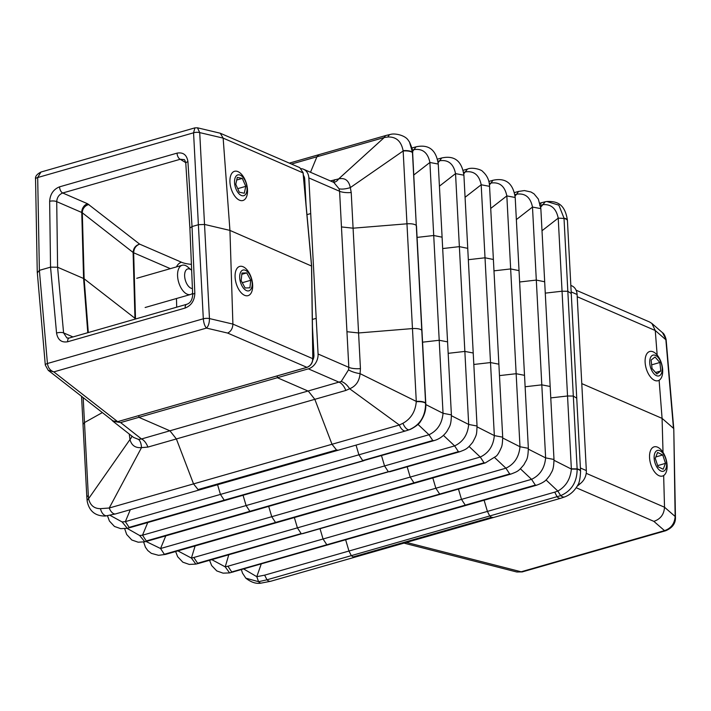 <?xml version="1.0" encoding="UTF-8"?>
<svg xmlns="http://www.w3.org/2000/svg" width="711" height="711" viewBox="0 0 711 711"><rect width="100%" height="100%" fill="white"/><g stroke="black" fill="none" stroke-linecap="round" stroke-linejoin="round"><path stroke-width="1.07" d="M653.853 373.63A10.807 5.732 74 0 0 661.861 372.191A10.807 5.732 74 0 0 658.066 357.402A10.807 5.732 74 0 0 650.067 358.842A10.807 5.732 74 0 0 653.853 373.63M656.857 354.7A15.198 8.052 -106 0 1 662.679 370.031A15.198 8.052 -106 0 1 658.093 380.714A15.198 8.052 -106 0 1 650.938 377.514A15.198 8.052 -106 0 1 645.117 362.183A15.198 8.052 -106 0 1 649.703 351.501A15.198 8.052 -106 0 1 656.857 354.7M660.795 370.991L659.879 362.486L655.044 357.011L651.125 360.042L652.049 368.538L656.884 374.013L660.795 370.991L655.542 372.493M651.649 364.85L659.879 362.486M191.659 270.269A10.132 5.368 74 0 0 191.535 270.162A10.132 5.368 74 0 0 185.029 272.189A10.132 5.368 74 0 0 187.313 284.676A10.132 5.368 74 0 0 192.414 288.533M192.61 293.208A15.198 8.052 -106 0 1 190.548 294.478A15.198 8.052 -106 0 1 181.589 288.853A15.198 8.052 -106 0 1 182.167 265.265A15.198 8.052 -106 0 1 187.935 267.087L191.535 270.162M311.409 265.976L229.937 230.408L204.715 224.472L198.556 224.676L192.032 226.551L194.823 293.376C194.494 300.673 191.277 305.561 185.162 308.041A5.066 2.684 -106 0 1 185.153 307.916A5.066 2.684 -106 0 1 186.682 304.317L69.18 338.036L66.905 337.965L63.59 332.89A5.066 1.68 174.8 0 0 56.551 333.05L50.543 267.149L39.381 270.358L37.63 272.491M303.064 172.889L223.147 138.112L229.937 230.408L232.897 324.092L312.796 358.682L311.534 265.736L303.046 172.702L299.802 167.654L220.25 133.224L197.471 127.802L194.912 127.864L40.971 172.035L37.683 177.537A5.066 1.76 179 0 0 35.55 179.021L37.248 271.904L45.3 365.081A5.066 1.671 -4.9 0 1 47.433 363.508L203.31 318.777A5.066 1.555 -2.9 0 1 209.461 318.572L232.897 324.092C232.693 328.446 230.942 331.442 227.644 333.068L206.474 328.082C208.43 326.145 209.425 322.972 209.461 318.572L199.711 132.601A5.066 1.875 176.9 0 0 193.561 132.806L194.912 127.864M134.992 319.15L133.108 252.467L82.307 212.802L84.138 278.801L135.801 318.919M185.793 163.343C185.153 160.668 184.558 159.415 184.007 159.602L180.221 159.273L62.719 192.992C59.066 194.467 57.067 197.347 56.711 201.64L57.6 267.238L83.587 278.481L81.756 212.482L56.711 201.64A5.066 1.751 179.2 0 0 49.646 201.311C50.17 194.121 53.467 189.304 59.537 186.842L177.039 153.132C183.234 152.065 186.86 154.9 187.917 161.637A5.066 1.902 176.4 0 0 185.793 163.343L189.89 228.089L192.681 294.727C192.317 299.962 190.326 303.162 186.682 304.317M312.884 358.762L313.871 356.815M305.01 184.833L304.13 183.66M88.964 204.546A7.599 6.657 128 0 0 82.307 212.802L81.756 212.482A7.599 5.901 113.4 0 1 87.586 203.755L139.649 244.131L181.474 262.226A20.966 7.101 177 0 0 191.41 264.341M88.297 332.544L84.138 278.801L83.587 278.481L87.782 332.695M170.338 268.66L133.659 252.778C133.917 248.45 135.917 245.562 139.649 244.131C135.588 245.375 133.41 248.157 133.108 252.467A5.066 1.653 -1.6 0 0 133.659 252.778L135.508 318.999M185.713 162.632L180.221 159.273A5.066 2.684 -106 0 1 177.048 153.256A5.066 2.684 -106 0 1 177.039 153.132M187.917 161.637L192.032 226.551L189.89 228.08M194.823 293.376A5.066 1.529 177.6 0 0 192.681 294.727M72.966 336.943L63.59 332.89L57.6 267.238L50.543 267.149L49.646 201.311M197.471 127.802L199.711 132.601L223.147 138.112L220.25 133.224M45.3 365.081L48.232 370.315L53.823 371.889C50.232 370.618 48.108 367.827 47.433 363.508L39.381 270.358L37.683 177.537L193.561 132.806L203.31 318.777C203.737 323.167 204.795 326.269 206.474 328.082L53.823 371.889L117.697 421.685L112.996 420.885L117.582 421.676L306.868 367.356C310.511 365.889 312.485 362.992 312.796 358.682L312.671 358.922M227.644 333.068L306.983 367.374L117.786 421.614M241.98 285.866A10.807 5.732 74 0 0 250.796 289.439A10.807 5.732 74 0 0 249.89 275.015A10.807 5.732 74 0 0 241.082 271.442A10.807 5.732 74 0 0 241.98 285.866M249.437 273.415A15.198 8.052 -106 0 1 248.068 295.643A15.198 8.052 -106 0 1 238.309 288.657A15.198 8.052 -106 0 1 239.678 266.429A15.198 8.052 -106 0 1 249.437 273.415M249.917 287.822L250.734 280.285L246.753 272.9L241.953 273.06L241.136 280.596L245.117 287.982L249.917 287.822M242.273 282.711L250.734 280.285M241.82 274.313L246.753 272.9M660.697 470.913A10.807 5.732 74 0 0 666.642 463.91A10.807 5.732 74 0 0 660.075 450.801A10.807 5.732 74 0 0 654.129 457.795A10.807 5.732 74 0 0 660.697 470.913M657.879 447.317A15.198 8.052 -106 0 1 666.802 462.514A15.198 8.052 -106 0 1 662.51 476.05A15.198 8.052 -106 0 1 658.759 475.579A15.198 8.052 -106 0 1 649.845 460.381A15.198 8.052 -106 0 1 654.129 446.846A15.198 8.052 -106 0 1 657.879 447.317M665.514 463.359L662.732 454.969L657.595 452.463L655.258 458.346L658.039 466.745L663.176 469.251L665.514 463.359L657.666 465.616M655.809 456.951L662.732 454.969M236.194 189.428A10.807 5.732 74 0 0 245.046 194.974A10.807 5.732 74 0 0 245.375 181.189A10.807 5.732 74 0 0 236.523 175.644A10.807 5.732 74 0 0 236.194 189.428M245.179 180.105A15.198 8.052 -106 0 1 242.913 200.502A15.198 8.052 -106 0 1 232.266 191.694A15.198 8.052 -106 0 1 234.532 171.298A15.198 8.052 -106 0 1 245.179 180.105M244.282 193.232L245.793 186.344L242.3 178.417L237.296 177.377L235.776 184.273L239.269 192.201L244.282 193.232M237.714 188.664L245.793 186.344M236.71 180.025L242.3 178.417M241.385 569.68L242.487 573.102L245.828 578.176L258.564 581.696A8.861 4.515 84.1 0 0 261.337 583.073L270.749 581.251A8.861 4.693 -106 0 1 268.749 581.056A8.861 4.693 -106 0 1 266.989 579.803L560.686 495.638L557.851 491.079L546.03 479.934M493.532 517.492L560.855 498.242A8.861 4.693 -106 0 1 558.855 498.047A8.861 4.693 -106 0 1 557.095 496.802L554.74 492.145L557.851 491.079C565.885 486.511 570.391 479.178 571.368 469.073L562.046 291.217L567.831 291.279L564.019 218.446L558.215 218.135C556.206 208.465 551.078 203.977 542.84 204.661L539.711 205.435M86.84 497.398L83.009 424.351L84.485 422.565L88.315 495.62A8.861 3.004 177 0 0 86.84 497.398L87.186 501.175C89.204 511.129 95.212 516.088 105.219 516.044L115.44 513.955L405.546 430.946A8.861 4.693 -106 0 1 403.839 430.688A8.861 4.693 -106 0 1 399.342 425L349.643 388.766A12.665 6.914 58.3 0 0 341.227 381.46L348.541 369.836L348.817 367.356L339.591 191.277L339.049 188.771L333.806 182.407L303.561 169.262A12.665 9.856 -66.5 0 0 301.295 168.667M560.855 498.242L564.863 496.856A8.861 4.746 -112.2 0 1 560.686 495.638C571.528 490.937 577.021 482.12 577.154 469.18L567.831 291.279L571.253 293.545M405.546 430.946L409.136 429.782C419.979 425.08 425.471 416.264 425.605 403.324L412.469 152.589A8.861 3.004 177 0 0 403.155 150.981L403.101 150.67C401.253 141.258 396.196 136.699 387.939 137.001L384.278 137.507A8.861 4.693 -106 0 1 386.366 135.357L289.341 163.13M312.458 326.838L313.942 355.18A7.599 5.91 -66.5 0 1 312.813 360.042M303.375 175.324A7.599 5.91 -66.5 0 1 304.708 179.101L306.059 204.759M570.826 285.404L571.822 285.831A12.665 9.856 113.5 0 1 577.101 294.487L586.335 470.575A12.665 9.856 113.5 0 1 577.741 485.035M351.216 192.53L353.083 228.187L406.968 223.805L403.155 150.981L350.319 187.606L351.216 192.53A12.665 4.293 177 0 1 339.591 191.277L308.841 177.919L318.075 353.998L348.817 367.356A12.665 4.293 177 0 0 360.441 368.618L360.068 373.648L416.282 401.404L406.968 223.805C411.482 223.538 414.584 224.081 416.282 225.423L412.647 152.785C413.091 151.399 412.042 147.826 409.492 142.049L408.461 140.582C405.474 135.232 394.756 133.028 390.508 134.415L390.508 134.415A8.861 4.595 80.2 0 0 387.939 137.001M111.36 419.606L112.942 421.25L120.603 422.574L308.361 368.849A12.665 9.856 -66.5 0 0 318.075 353.998M88.315 495.62L88.591 498.687L129.989 439.505A12.665 6.826 166.3 0 0 131.819 436.065M425.64 404.488L443.042 413.304L433.719 235.501L442.091 237.19M451.423 415.713L468.682 424.449L459.368 246.646L467.731 248.335M477.072 426.858L494.332 435.594L485.018 257.791L493.381 259.479M502.721 438.003L519.981 446.739L510.658 268.936L519.03 270.624M528.371 449.148L545.63 457.884L536.307 280.081L544.679 281.769M554.011 460.293L571.368 469.073L577.154 469.18A8.861 2.995 177.5 0 1 580.576 471.366L580.558 471.038A8.861 3.004 177 0 0 577.145 468.878L571.351 468.816M571.253 293.439L567.431 220.614A8.861 3.004 177 0 0 564.019 218.446L558.215 218.135L542.004 230.737M544.679 281.663L540.849 208.634L532.486 207.052L516.364 219.592M499.478 375.612L516.15 373.71L524.514 375.328L519.03 270.553L515.199 197.489L506.836 195.907L490.714 208.447M493.381 259.373L489.559 186.344L481.187 184.762L465.065 197.303M467.74 248.228L463.91 175.199L455.538 173.617L439.425 186.158M442.091 237.083L438.26 164.054L429.897 162.472L413.811 174.986M115.44 513.955A8.861 4.693 -106 0 1 113.733 513.697A8.861 4.693 -106 0 1 109.236 508.01L399.342 425L402.941 423.285C410.958 418.788 415.393 411.598 416.264 401.724L416.282 401.404A8.861 3.004 177 0 1 425.587 403.021M308.841 177.919A12.665 9.856 -66.5 0 0 303.561 169.262M333.699 182.363A12.665 8.576 84 0 0 338.649 178.905L384.278 137.507L291.483 164.054M412.531 151.434L414.033 149.621L412.362 150.101M438.136 162.632L439.682 160.766L437.958 161.255M463.785 173.777L467.5 169.076M489.435 184.922L490.972 183.056L489.257 183.545M515.075 196.067L516.621 194.201L514.897 194.69M540.724 207.212L545.284 201.755L539.969 203.142M225.609 500.26L224.214 500.171L434.057 440.616L432.75 440.509L428.982 434.75L417.952 424.36M477.045 426.049C476.583 435.23 476.974 434.119 472.699 442.322C467.011 449.228 466.105 449.263 459.715 451.761L458.391 451.654L454.622 445.895L443.442 435.354M276.908 522.549L275.521 522.461L413.971 482.84L415.277 482.956L485.346 462.905L484.04 462.799L480.272 457.04L469.091 446.499M302.557 533.685L440.927 494.101L439.62 493.985L435.852 488.235L505.921 468.185L494.732 457.644M328.206 544.83L326.82 544.75L465.27 505.13L466.576 505.237L536.645 485.195L535.33 485.089L531.561 479.33L520.381 468.789M303.517 176.923L304.192 176.737M233.128 572.044L231.715 571.964L227.947 566.205L531.561 479.33C539.978 475.312 544.67 468.167 545.63 457.884L553.985 459.466C553.682 470.895 551.976 470.975 549.683 475.686C546.306 479.525 546.244 481.614 536.601 485.204M199 563.325L197.587 563.245L193.819 557.486L435.852 488.235L432.812 477.934M138.823 415.624L138.912 417.339L169.956 430.83L176.372 438.945L193.543 483.889L198.04 489.568L336.49 449.956L332.001 444.268L314.822 399.324L147.915 447.086A12.665 6.701 74 0 0 141.498 438.971L341.227 381.46M243.74 569.004L256.795 576.692L258.564 581.696L266.989 579.803L264.634 575.155L554.74 492.145M261.221 564.001L256.795 576.692L264.634 575.155M567.414 220.446A8.861 3.004 176.5 0 0 567.414 220.286A8.861 3.004 176.5 0 0 564.001 218.153L558.864 205.159L546.803 201.497L545.284 201.755M540.209 204.084L541.675 202.653M87.186 501.175A8.861 3.857 172.4 0 1 88.591 498.687C90.19 505.334 94.145 508.658 100.473 508.658A8.861 5.546 80.7 0 0 107.014 515.839M100.473 508.658L109.236 508.01L141.507 447.619C135.339 448.099 131.499 445.397 129.989 439.505L129.233 434.03M409.323 429.711L409.136 429.782A8.861 4.115 -109.5 0 1 402.941 423.285M425.605 403.324A8.861 2.942 177.2 0 0 416.264 401.724M412.469 152.589L412.451 152.296A8.861 3.057 176.8 0 0 403.101 150.67M412.451 152.296L409.492 142.049M130.317 509.698L125.358 521.625L428.982 434.75C437.398 430.733 442.082 423.587 443.042 413.304L451.396 414.886L442.082 237.119M147.746 522.541L142.52 535.196L454.622 445.895C463.039 441.878 467.731 434.732 468.682 424.449L477.045 426.031L467.731 248.263M165.779 535.863L160.562 548.519L480.272 457.04C488.688 453.023 493.372 445.877 494.332 435.594L502.686 437.176C502.561 442.766 502.073 446.277 501.219 447.708C499.309 452.178 497.647 454.987 496.242 456.133L485.32 462.914M195.116 545.95L191.41 558.082L193.819 557.486M228.773 554.802L225.218 566.863L227.947 566.205M519.625 281.991L536.307 280.081L532.486 207.052C530.468 197.249 525.18 192.957 516.621 194.201L518.577 191.437L524.442 190.575L530.984 191.997L534.005 193.819L538.316 199.027L540.831 208.501M493.976 270.847L510.658 268.936L506.836 195.907C504.819 186.104 499.54 181.812 490.972 183.056L492.954 180.283L488.83 181.447M468.327 259.702L485.018 257.791L481.187 184.762C479.178 174.959 473.89 170.667 465.332 171.911L463.608 172.4M442.686 248.557L459.368 246.646L455.538 173.617C453.529 163.814 448.241 159.522 439.682 160.766L441.664 157.993C454.373 155.167 461.777 160.908 463.901 175.226M417.081 237.403L433.719 235.501L429.897 162.472C427.88 152.669 422.592 148.377 414.033 149.621L416.015 146.848M330.402 180.923L338.649 178.905C344.942 177.528 348.834 180.425 350.319 187.606A12.665 4.408 162.3 0 1 339.049 188.771M211.807 559.655L225.218 566.863L229.609 572.897L466.576 505.237M177.883 550.883L191.41 558.082L195.872 564.099L198.902 563.352L509.689 473.944L505.921 468.185C514.337 464.167 519.021 457.022 519.981 446.739L528.335 448.321C527.944 460.364 526.336 459.573 524.06 464.514C518.31 471.482 517.821 471.331 511.005 474.05L509.689 473.944M146.039 541.489L160.562 548.519L164.33 554.278L275.521 522.461L271.753 516.71L268.705 506.41M127.056 528.344L139.632 535.499L142.52 535.196L146.288 540.955L388.322 471.704L384.553 465.945L381.514 455.653M109.974 515.297L122.105 521.945L125.358 521.625L129.126 527.384L224.214 500.171L220.446 494.421L217.584 484.724M348.541 369.836A12.665 3.928 11.5 0 0 360.068 373.648C359.357 381.185 355.882 386.224 349.643 388.766L345.822 390.455L314.822 399.324L308.405 391.21L277.361 377.719L277.263 375.897M112.942 421.25L133.561 437.425L138.476 439.38L141.498 438.971L120.603 422.574M147.915 447.086L141.507 447.619A12.665 5.706 96.2 0 0 138.476 439.38M406.763 430.582L409.216 429.755C410.416 429.666 418.646 425.08 420.361 421.694C424.36 415.917 426.173 409.945 425.8 403.795L416.477 225.902M567.431 220.614L567.414 220.286C564.756 202.102 554.98 201.275 546.803 201.497M580.558 471.206A8.861 3.004 177 0 0 580.558 471.038L571.244 293.447M261.337 583.073L261.337 583.073C256.449 584.087 251.276 582.451 245.828 578.176M665.772 338.88L662.483 332.686C663.861 333.432 665.061 335.672 666.083 339.396L666.18 340.267A5.066 1.662 175.1 0 0 665.878 339.76L665.772 338.88A5.066 1.866 -8.9 0 1 666.083 339.396M516.844 572.008L521.163 571.786A5.066 2.684 74 0 0 522.309 571.893L516.844 572.008L403.972 543.124M581.776 383.611L662.083 418.379L673.468 428.289L665.878 339.76L655.258 330.517L657.168 355.047M659.124 380.261L662.083 418.379L663.016 452.347M577.625 485.249L578.23 484.813M586.211 473.322L664.518 507.227L663.656 475.535M576.088 290.177L649.543 321.976L651.889 323.452L655.258 330.517L577.225 296.736M581.243 482.787L576.977 486.431M406.434 542.413L521.163 571.786L664.518 530.646C671.086 528.371 674.623 523.643 675.139 516.47L664.518 507.227C664.038 514.426 660.483 519.137 653.853 521.359L576.159 487.719M653.853 521.359L664.518 530.646A5.066 2.684 74 0 0 665.674 530.753L522.309 571.893M673.779 428.857L675.139 516.47A5.066 1.76 -1.1 0 1 675.45 517.066L673.779 428.857M185.162 308.041L67.661 341.76A5.066 2.684 -106 0 1 67.652 341.635A5.066 2.684 -106 0 1 69.18 338.036M87.586 203.755L62.719 192.992A5.066 2.684 -106 0 1 59.546 186.966A5.066 2.684 -106 0 1 59.537 186.842M176.461 298.522L176.71 307.179M67.661 341.76C61.51 342.8 57.804 339.894 56.551 333.05M312.769 350.274L313.702 350.674M305.215 188.771L304.575 188.486M176.479 266.901A7.599 5.901 113.4 0 1 181.474 262.226M299.802 167.654L303.144 172.791L311.622 265.825L312.893 358.779C312.618 363.063 310.645 365.925 306.983 367.374L307.072 367.294M355.269 557.06L353.083 556.926L351.323 555.682L348.959 551.025L345.662 539.836M355.065 557.113L493.514 517.501L491.532 517.306L489.772 516.062L487.417 511.405L484.111 500.224M550.767 397.902L567.538 395.991L573.324 396.054L576.737 398.213M525.127 386.757L541.8 384.855L550.163 386.473L544.67 281.698M473.828 364.467L490.51 362.566L498.873 364.183L493.381 259.408M448.179 353.331L464.861 351.421L473.224 353.003M422.574 342.178L439.211 340.276L447.575 341.858M341.458 226.933L353.083 228.187L358.575 332.961L412.46 328.58C416.966 328.322 420.068 328.855 421.774 330.197L421.97 330.677M83.178 397.6L84.485 422.565L102.366 412.584M316.199 318.35L312.351 319.452M346.95 331.708L358.575 332.961L360.441 368.618M577.101 294.487L571.173 291.91M580.398 467.989L586.335 470.575M558.233 218.393L562.046 291.217L545.275 293.128M310.716 213.576L306.956 214.642M415.277 482.956L165.636 554.384L164.33 554.278M251.259 511.405L458.391 451.654M147.701 541.035L251.179 511.431L249.863 511.316L246.095 505.565L243.055 495.265M363.979 460.666L130.442 527.491L129.126 527.384M432.75 440.509L362.672 460.559L358.904 454.8L356.033 445.104M484.04 462.799L413.971 482.84L410.203 477.09L407.163 466.798M197.587 563.245L301.171 533.606L297.402 527.855L294.363 517.555M535.33 485.089L465.27 505.13L461.501 499.38L458.462 489.079M231.715 571.964L326.82 544.75L323.052 538.991L320.012 528.7M353.083 556.926L491.532 517.306M310.503 172.275L316.919 156.776L319.008 154.643M338.196 450.214L336.49 449.956M199.747 489.826L198.04 489.568M345.822 390.455A12.665 6.701 74 0 0 339.405 382.34L308.361 368.849M333.059 182.078A12.665 6.701 74 0 0 334.774 179.679M139.632 535.499L144.822 541.782L147.612 541.062L146.288 540.955M303.437 176.035L303.988 176.275M122.105 521.945L127.305 528.291L130.451 527.491M182.167 265.265L136.761 278.294M190.548 294.478L145.142 307.507M35.55 179.021C35.043 176.524 36.848 174.195 40.971 172.035M48.232 370.315L112.987 420.885M312.511 359.57L313.791 357.269M304.13 183.625L305.01 184.771M83.027 424.36L81.561 396.338M270.749 581.251L355.082 557.122M390.508 134.415L386.366 135.357M411.945 147.995L416.015 146.83C428.76 144.084 436.163 149.834 438.252 164.081M451.396 414.904C451.156 425.925 449.414 426.476 447.112 431.088C443.7 435.967 439.336 439.14 434.021 440.624M107.494 515.768L109.414 521.021L114.453 526.451L120.754 528.664L127.207 528.309M437.541 159.157L441.655 157.975M389.628 471.811L459.706 451.761M124.683 528.708L126.665 534.459L131.775 539.987L138.192 542.209L144.733 541.8M489.541 186.371C489.399 180.425 487.124 175.484 482.725 171.538C481.543 169.609 472.246 166.854 467.305 169.138L463.181 170.302M498.873 364.148L502.704 437.176M143.622 542.022L145.426 547.23L147.772 550.527L151.31 553.345L158.571 555.318L165.645 554.384M492.981 180.274C505.699 177.519 513.102 183.269 515.191 197.516M524.522 375.292L528.353 448.321M175.635 551.523L177.661 556.731L182.843 562.188L189.25 564.418L195.809 564.107M440.936 494.101L510.996 474.05M514.48 192.592L518.603 191.41M550.172 386.437L553.993 459.466M209.567 560.295L211.656 565.574L216.775 570.924L223.076 573.155L229.546 572.906M564.863 496.856C569.884 494.892 573.884 491.479 576.861 486.626C578.967 484.44 580.212 479.356 580.576 471.366M662.492 332.686L651.889 323.452M665.674 530.753C672.517 527.838 675.77 523.278 675.45 517.066M666.18 340.267L673.779 428.822"/></g></svg>
